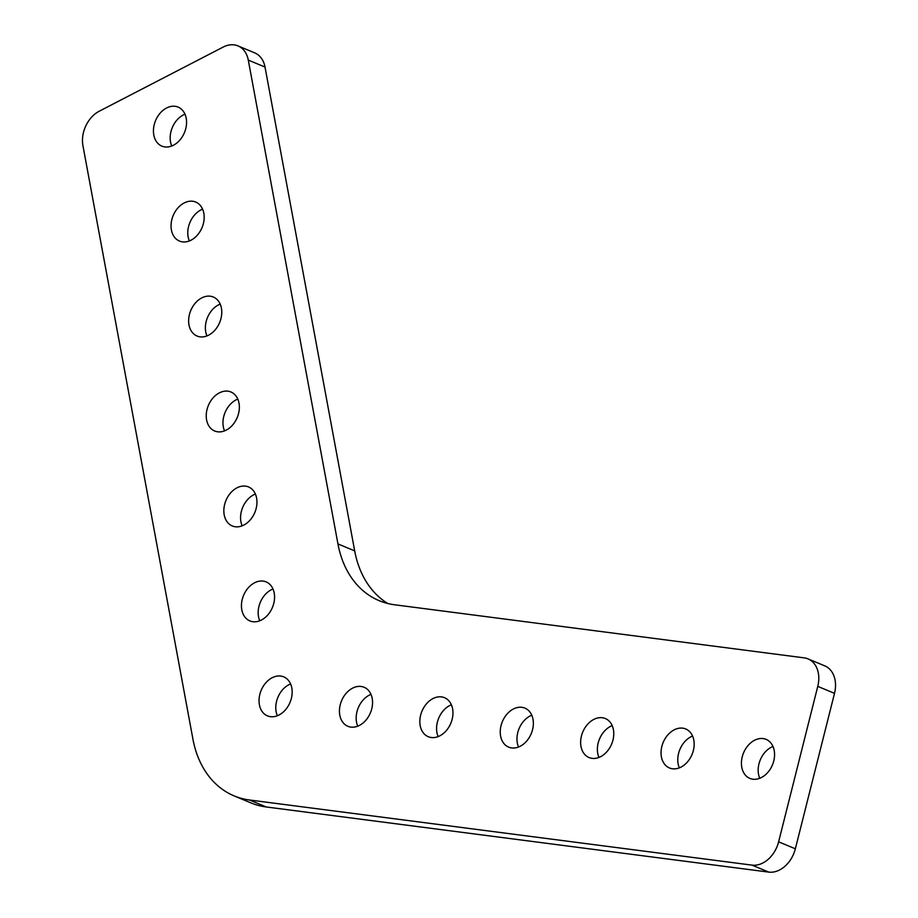 <?xml version="1.0" encoding="UTF-8"?>
<svg xmlns="http://www.w3.org/2000/svg" width="918" height="918" viewBox="0 0 918 918"><rect width="100%" height="100%" fill="white"/><g stroke="black" fill="none" stroke-linecap="round" stroke-linejoin="round"><path stroke-width="1.38" d="M834.508 693.354L817.766 686.377A26.955 19.944 -67.4 0 0 818.34 673.078A26.955 19.944 -67.4 0 0 808.035 658.894L824.766 665.86A26.955 19.944 112.6 0 1 835.07 680.043A26.955 19.944 112.6 0 1 834.508 693.354L795.355 848.794A26.955 19.944 112.6 0 1 768.733 872.1L266.243 806.968A107.819 79.797 112.6 0 1 250.866 802.871L234.136 795.895A107.819 79.797 -67.4 0 0 249.501 799.991L266.243 806.968M774.207 750.499A21.137 15.64 112.6 0 1 767.815 772.405A21.137 15.64 112.6 0 1 749.868 778.395A21.137 15.64 112.6 0 1 741.79 767.276A21.137 15.64 112.6 0 1 748.181 745.382A21.137 15.64 112.6 0 1 766.128 739.38A21.137 15.64 112.6 0 1 774.207 750.499M759.737 778.28A21.137 15.64 112.6 0 1 758.532 774.253A21.137 15.64 112.6 0 1 772.99 746.483M693.801 740.08A21.137 15.64 112.6 0 1 687.41 761.986A21.137 15.64 112.6 0 1 669.474 767.976A21.137 15.64 112.6 0 1 661.396 756.857A21.137 15.64 112.6 0 1 667.788 734.962A21.137 15.64 112.6 0 1 685.723 728.961A21.137 15.64 112.6 0 1 693.801 740.08M679.343 767.85A21.137 15.64 112.6 0 1 678.127 763.833A21.137 15.64 112.6 0 1 692.585 736.064M613.408 729.661A21.137 15.64 112.6 0 1 607.016 751.555A21.137 15.64 112.6 0 1 589.069 757.557A21.137 15.64 112.6 0 1 580.991 746.437A21.137 15.64 112.6 0 1 587.382 724.543A21.137 15.64 112.6 0 1 605.329 718.542A21.137 15.64 112.6 0 1 613.408 729.661M598.938 757.43A21.137 15.64 112.6 0 1 597.733 753.403A21.137 15.64 112.6 0 1 612.191 725.633M533.002 719.242A21.137 15.64 112.6 0 1 526.611 741.136A21.137 15.64 112.6 0 1 508.675 747.137A21.137 15.64 112.6 0 1 500.597 736.018A21.137 15.64 112.6 0 1 506.988 714.112A21.137 15.64 112.6 0 1 524.924 708.122A21.137 15.64 112.6 0 1 533.002 719.242M518.544 747.011A21.137 15.64 112.6 0 1 517.327 742.983A21.137 15.64 112.6 0 1 531.786 715.214M452.608 708.822A21.137 15.64 112.6 0 1 446.217 730.717A21.137 15.64 112.6 0 1 428.27 736.718A21.137 15.64 112.6 0 1 420.192 725.599A21.137 15.64 112.6 0 1 426.583 703.693A21.137 15.64 112.6 0 1 444.53 697.703A21.137 15.64 112.6 0 1 452.608 708.822M438.138 736.592A21.137 15.64 112.6 0 1 436.934 732.564A21.137 15.64 112.6 0 1 451.392 704.795M372.203 698.403A21.137 15.64 112.6 0 1 365.812 720.297A21.137 15.64 112.6 0 1 347.876 726.299A21.137 15.64 112.6 0 1 339.798 715.168A21.137 15.64 112.6 0 1 346.189 693.274A21.137 15.64 112.6 0 1 364.125 687.272A21.137 15.64 112.6 0 1 372.203 698.403M357.745 726.172A21.137 15.64 112.6 0 1 356.528 722.145A21.137 15.64 112.6 0 1 370.987 694.375M186.205 118.227A21.137 15.64 112.6 0 1 179.813 140.121A21.137 15.64 112.6 0 1 161.878 146.123A21.137 15.64 112.6 0 1 153.799 135.003A21.137 15.64 112.6 0 1 160.191 113.109A21.137 15.64 112.6 0 1 178.126 107.108A21.137 15.64 112.6 0 1 186.205 118.227M171.746 145.996A21.137 15.64 112.6 0 1 170.53 141.969A21.137 15.64 112.6 0 1 184.988 114.199M203.807 213.183A21.137 15.64 112.6 0 1 197.416 235.088A21.137 15.64 112.6 0 1 179.48 241.078A21.137 15.64 112.6 0 1 171.402 229.959A21.137 15.64 112.6 0 1 177.794 208.065A21.137 15.64 112.6 0 1 195.729 202.063A21.137 15.64 112.6 0 1 203.807 213.183M189.349 240.952A21.137 15.64 112.6 0 1 188.133 236.936A21.137 15.64 112.6 0 1 202.591 209.166M221.41 308.15A21.137 15.64 112.6 0 1 215.019 330.044A21.137 15.64 112.6 0 1 197.072 336.045A21.137 15.64 112.6 0 1 188.993 324.915A21.137 15.64 112.6 0 1 195.385 303.02A21.137 15.64 112.6 0 1 213.332 297.019A21.137 15.64 112.6 0 1 221.41 308.15M206.952 335.919A21.137 15.64 112.6 0 1 205.735 331.891A21.137 15.64 112.6 0 1 220.194 304.122M239.001 403.105A21.137 15.64 112.6 0 1 232.61 425A21.137 15.64 112.6 0 1 214.674 431.001A21.137 15.64 112.6 0 1 206.596 419.882A21.137 15.64 112.6 0 1 212.987 397.976A21.137 15.64 112.6 0 1 230.934 391.986A21.137 15.64 112.6 0 1 239.001 403.105M224.543 430.875A21.137 15.64 112.6 0 1 223.326 426.847A21.137 15.64 112.6 0 1 237.796 399.078M256.604 498.061A21.137 15.64 112.6 0 1 250.212 519.955A21.137 15.64 112.6 0 1 232.277 525.957A21.137 15.64 112.6 0 1 224.199 514.837A21.137 15.64 112.6 0 1 230.59 492.943A21.137 15.64 112.6 0 1 248.526 486.942A21.137 15.64 112.6 0 1 256.604 498.061M242.145 525.83A21.137 15.64 112.6 0 1 240.929 521.803A21.137 15.64 112.6 0 1 255.388 494.033M274.207 593.017A21.137 15.64 112.6 0 1 267.815 614.911A21.137 15.64 112.6 0 1 249.88 620.912A21.137 15.64 112.6 0 1 241.801 609.793A21.137 15.64 112.6 0 1 248.193 587.899A21.137 15.64 112.6 0 1 266.128 581.897A21.137 15.64 112.6 0 1 274.207 593.017M259.748 620.786A21.137 15.64 112.6 0 1 258.532 616.77A21.137 15.64 112.6 0 1 272.99 588.989M291.809 687.972A21.137 15.64 112.6 0 1 285.418 709.878A21.137 15.64 112.6 0 1 267.471 715.868A21.137 15.64 112.6 0 1 259.392 704.749A21.137 15.64 112.6 0 1 265.784 682.854A21.137 15.64 112.6 0 1 283.731 676.853A21.137 15.64 112.6 0 1 291.809 687.972M277.339 715.753A21.137 15.64 112.6 0 1 276.134 711.725A21.137 15.64 112.6 0 1 290.593 683.956M265.015 67.06L248.285 60.083A26.955 19.944 -67.4 0 0 237.98 45.9L254.711 52.877A26.955 19.944 112.6 0 1 265.015 67.06L354.692 550.892A107.819 79.797 -67.4 0 0 387.798 603.505M768.733 872.1L752.003 865.123L249.501 799.991M752.003 865.123A26.955 19.944 -67.4 0 0 778.625 841.829L795.355 848.794M817.766 686.377L778.625 841.829M808.035 658.894A26.955 19.944 -67.4 0 0 804.191 657.862L394.533 604.767A107.819 79.797 112.6 0 1 379.168 600.67A107.819 79.797 112.6 0 1 337.95 543.926L354.692 550.892M248.285 60.083L337.95 543.926M237.98 45.9A26.955 19.944 -67.4 0 0 223.212 47.047L99.201 111.227A26.955 19.944 -67.4 0 0 82.93 145.664L192.929 739.151A107.819 79.797 -67.4 0 0 234.136 795.895"/></g></svg>
